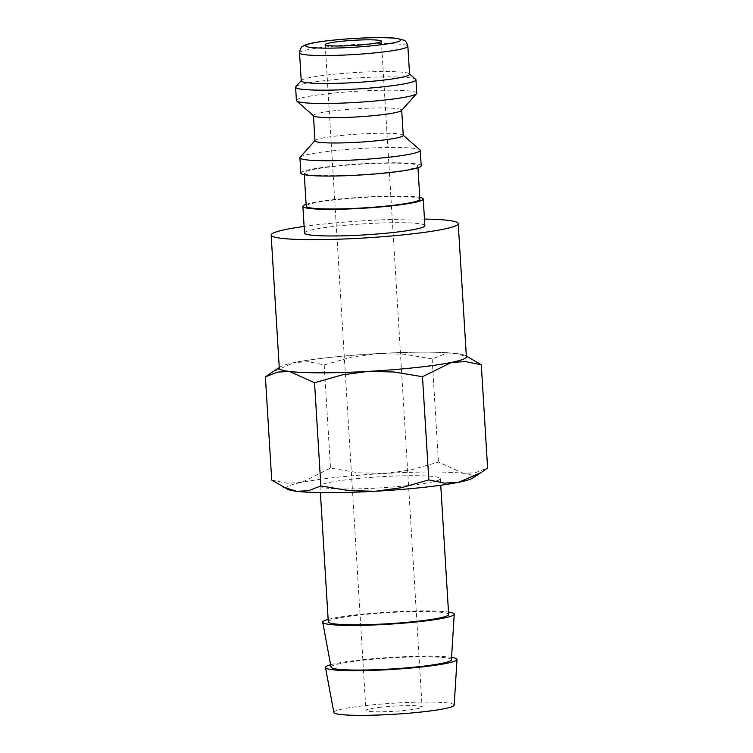 <?xml version="1.0" encoding="UTF-8"?>
<svg xmlns="http://www.w3.org/2000/svg" width="753" height="753" viewBox="0 0 753 753"><rect width="100%" height="100%" fill="white"/><g stroke="black" fill="none" stroke-linecap="round" stroke-linejoin="round"><path stroke-width="0.56" stroke-dasharray="3.77 2.82" d="M306.113 204.364A60.287 5.544 176.5 0 1 335.697 199.413A60.287 5.544 176.5 0 1 419.788 197.408M424.871 225.655A60.287 5.544 -3.5 0 0 337.325 226.051A60.287 5.544 -3.5 0 0 304.513 233.016M386.863 172.512A56.936 5.233 176.5 0 1 304.193 172.889A56.936 5.233 176.5 0 1 335.189 166.309A56.936 5.233 176.5 0 1 417.859 165.933A56.936 5.233 176.5 0 1 386.863 172.512M306.226 206.181A56.936 5.233 176.5 0 1 337.222 199.601A56.936 5.233 176.5 0 1 419.892 199.225M300.136 157.255A60.287 5.544 176.5 0 1 332.732 150.816A60.287 5.544 176.5 0 1 419.976 149.922M300.852 173.096A60.287 5.544 176.5 0 1 333.664 166.131A60.287 5.544 176.5 0 1 421.2 165.735M314.98 140.82A44.211 4.066 176.5 0 1 315.149 140.434A44.211 4.066 176.5 0 1 339.048 135.709A44.211 4.066 176.5 0 1 403.034 135.06A44.211 4.066 176.5 0 1 403.241 135.418M313.643 115.877A44.211 4.066 176.5 0 1 313.436 115.52A44.211 4.066 176.5 0 1 337.495 110.409A44.211 4.066 176.5 0 1 401.697 110.117A44.211 4.066 176.5 0 1 401.528 110.503M296.409 100.516A60.287 5.544 176.5 0 1 329.221 93.551A60.287 5.544 176.5 0 1 416.767 93.156M295.825 86.68A60.287 5.544 176.5 0 1 328.412 80.242A60.287 5.544 176.5 0 1 415.665 79.347M301.247 80.844A54.263 4.989 176.5 0 1 301.454 80.373A54.263 4.989 176.5 0 1 330.783 74.575A54.263 4.989 176.5 0 1 409.303 73.775A54.263 4.989 176.5 0 1 409.566 74.218M424.466 219.067A93.72 8.612 -3.5 0 0 322.162 224.225A93.72 8.612 -3.5 0 0 304.108 226.437M279.297 368.217A93.72 8.612 176.5 0 1 330.303 357.383A93.786 8.622 176.5 0 1 377.658 353.581A93.786 8.622 176.5 0 1 456.205 353.515A93.786 8.622 176.5 0 1 465.156 355.463A93.786 8.622 176.5 0 1 466.361 356.451M271.711 480.047L287.326 483.238L301.614 482.4A93.786 8.622 176.5 0 1 337.598 477.233A93.786 8.622 176.5 0 1 384.99 473.421A93.786 8.622 176.5 0 1 463.537 473.355L475.256 472.733L487.605 467.98M287.844 489.365A93.786 8.622 176.5 0 1 301.614 482.4L330.511 468.112L358.87 472.828L384.99 473.421L410.865 469.928L438.453 462.078L463.537 473.355A93.786 8.622 176.5 0 1 472.658 478.061M469.806 357.741L456.205 353.515L444.496 354.136L432.147 358.889L403.787 354.164L377.658 353.581L351.783 357.073L324.195 364.923L308.579 361.732L294.291 362.56A93.786 8.622 176.5 0 1 330.275 357.383A93.72 8.612 176.5 0 1 466.38 356.771M330.623 664.758A65.878 6.052 176.5 0 1 361.346 659.844A65.878 6.052 176.5 0 1 451.574 657.36M333.843 712.451A60.287 5.544 176.5 0 1 366.645 705.429A60.287 5.544 176.5 0 1 454.191 705.09M328.148 619.408A65.878 6.052 176.5 0 1 358.569 614.57A65.878 6.052 176.5 0 1 448.496 612.048M331.075 667.177A60.287 5.544 176.5 0 1 363.878 660.155A60.287 5.544 176.5 0 1 451.414 659.816M352.799 479.049A60.287 5.544 -3.5 0 0 319.987 486.024A60.287 5.544 -3.5 0 0 407.524 485.629A60.287 5.544 -3.5 0 0 440.345 478.654A60.287 5.544 -3.5 0 0 352.799 479.049M328.299 621.846A60.287 5.544 176.5 0 1 361.111 614.881A60.287 5.544 176.5 0 1 448.647 614.486M381.244 707.18A28.134 2.588 -3.5 0 0 365.93 710.427A28.134 2.588 -3.5 0 0 406.78 710.248A28.134 2.588 -3.5 0 0 422.094 706.992A28.134 2.588 -3.5 0 0 381.244 707.18M279.269 367.888A93.786 8.622 176.5 0 1 280.342 366.767A93.786 8.622 176.5 0 1 294.291 362.56L271.842 372.311M432.147 358.889L438.453 462.078M324.195 364.923L330.511 468.112M299.534 52.879A54.263 4.989 176.5 0 1 329.07 46.611A54.263 4.989 176.5 0 1 401.933 44.371A54.263 4.989 176.5 0 1 407.853 46.253M304.193 172.889L304.306 174.705M319.987 486.024L320.392 492.613M325.202 44.625L365.93 710.427M381.366 41.189L422.094 706.992M440.345 478.654L440.75 485.252M465.156 355.463L466.333 356.047M280.342 366.767L279.25 367.483M417.859 165.933L417.971 167.75"/><path stroke-width="1.13" d="M419.788 197.408A60.287 5.544 176.5 0 1 423.242 199.018A60.287 5.544 176.5 0 1 390.421 205.983A60.287 5.544 176.5 0 1 302.885 206.378A60.287 5.544 176.5 0 1 306.113 204.364M302.885 206.378L304.513 233.016A60.287 5.544 -3.5 0 0 392.049 232.621A60.287 5.544 -3.5 0 0 424.871 225.655L423.242 199.018M417.971 167.75L419.892 199.225A56.936 5.233 176.5 0 1 388.906 205.804A56.936 5.233 176.5 0 1 306.226 206.181L304.306 174.705M403.231 135.229L419.976 149.922A60.287 5.544 176.5 0 1 420.268 150.421A60.287 5.544 176.5 0 1 387.447 157.386A60.287 5.544 176.5 0 1 299.91 157.782A60.287 5.544 176.5 0 1 300.136 157.255L314.97 140.632M420.268 150.421L421.2 165.735A60.287 5.544 176.5 0 1 388.388 172.701A60.287 5.544 176.5 0 1 300.852 173.096L299.91 157.782M401.707 110.305L403.241 135.418A44.211 4.066 176.5 0 1 379.173 140.529A44.211 4.066 176.5 0 1 314.98 140.82L313.446 115.708M409.547 73.992L415.665 79.347A60.287 5.544 176.5 0 1 415.948 79.846L416.767 93.156A60.287 5.544 176.5 0 1 416.541 93.683L401.528 110.503A44.211 4.066 176.5 0 1 377.63 115.228A44.211 4.066 176.5 0 1 313.643 115.877L296.701 101.015A60.287 5.544 176.5 0 1 296.409 100.516L295.6 87.207A60.287 5.544 176.5 0 1 295.825 86.68L301.228 80.609M416.541 93.683A60.287 5.544 176.5 0 1 383.945 100.121A60.287 5.544 176.5 0 1 296.701 101.015M415.948 79.846A60.287 5.544 176.5 0 1 383.136 86.811A60.287 5.544 176.5 0 1 295.6 87.207M380.03 80.486A54.263 4.989 176.5 0 1 301.247 80.844L299.534 52.879A54.263 4.989 176.5 0 0 305.454 54.762A54.263 4.989 176.5 0 0 378.317 52.522A54.263 4.989 176.5 0 0 407.853 46.253L409.566 74.218A54.263 4.989 176.5 0 1 380.03 80.486M304.108 226.437A93.72 8.612 -3.5 0 0 271.146 235.058A93.72 8.612 -3.5 0 0 407.222 234.437A93.72 8.612 -3.5 0 0 458.229 223.613A93.72 8.612 -3.5 0 0 424.466 219.067M458.229 223.613L466.38 356.771A93.72 8.612 176.5 0 1 415.364 367.605A93.72 8.612 176.5 0 1 279.297 368.217L271.146 235.058M466.361 356.451A93.786 8.622 176.5 0 1 451.386 362.428L465.674 361.6L481.289 364.791L487.605 467.98L481.158 472.526L458.709 482.278L444.421 483.106L428.805 479.915L401.217 487.756L375.342 491.257L349.213 490.664L320.853 485.949L308.504 490.702L296.795 491.323A93.786 8.622 176.5 0 1 287.844 489.365L271.711 480.047L265.395 376.848L277.744 372.095L289.463 371.474A93.786 8.622 176.5 0 1 279.269 367.888M481.158 472.526L472.658 478.061A93.786 8.622 176.5 0 1 458.709 482.278A93.786 8.622 176.5 0 1 422.725 487.445A93.786 8.622 176.5 0 1 375.342 491.257A93.786 8.622 176.5 0 1 296.795 491.323L283.194 487.087M415.402 367.605A93.786 8.622 176.5 0 1 368.01 371.408L394.13 372.001L422.489 376.716L451.386 362.428A93.786 8.622 176.5 0 1 415.402 367.605M451.574 657.36A65.878 6.052 176.5 0 1 457.005 659.487A65.878 6.052 176.5 0 1 421.143 667.026A65.878 6.052 176.5 0 1 325.494 667.525A65.878 6.052 176.5 0 1 330.623 664.758M457.005 659.487L454.191 705.09A60.287 5.544 176.5 0 1 421.369 711.999A60.287 5.544 176.5 0 1 333.843 712.451L325.494 667.525M448.496 612.048A65.878 6.052 176.5 0 1 454.228 614.213A65.878 6.052 176.5 0 1 418.376 621.752A65.878 6.052 176.5 0 1 322.717 622.251A65.878 6.052 176.5 0 1 328.148 619.408M454.228 614.213L451.414 659.816A60.287 5.544 176.5 0 1 418.602 666.725A60.287 5.544 176.5 0 1 331.075 667.177L322.717 622.251M440.75 485.252L448.647 614.486A60.287 5.544 176.5 0 1 415.835 621.451A60.287 5.544 176.5 0 1 328.299 621.846L320.392 492.613M366.062 44.446A28.134 2.588 176.5 0 1 325.202 44.625A28.134 2.588 176.5 0 1 340.516 41.377A28.134 2.588 176.5 0 1 381.366 41.189A28.134 2.588 176.5 0 1 366.062 44.446M368.01 371.408A93.786 8.622 176.5 0 1 289.463 371.474L314.547 382.75L342.135 374.909L368.01 371.408M481.289 364.791L466.333 356.047M279.25 367.483L265.395 376.848M422.489 376.716L428.805 479.915M314.547 382.75L320.853 485.949M395.57 38.356A47.561 4.367 176.5 0 1 374.872 45.5A47.561 4.367 176.5 0 1 311.008 47.467A47.561 4.367 176.5 0 1 331.706 40.314A47.561 4.367 176.5 0 1 395.57 38.356M299.534 52.879C300.24 48.889 301.304 46.724 302.753 46.385C303.403 45.971 305.181 44.173 316.618 42.281C337.448 38.742 379.851 36.332 396.775 38.356L403.872 40.201C405.387 40.408 406.714 42.422 407.853 46.253"/></g></svg>
